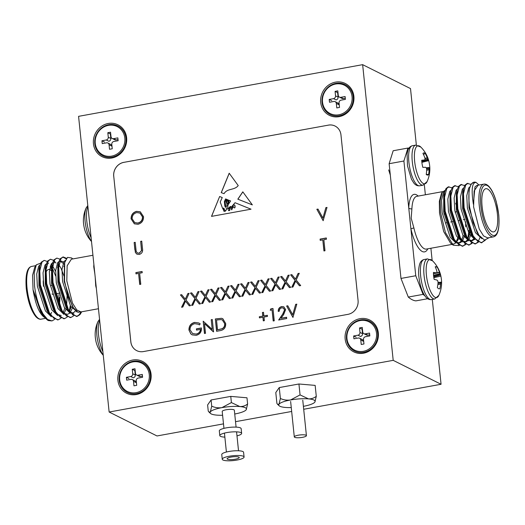 <?xml version="1.0" encoding="UTF-8"?>
<svg xmlns="http://www.w3.org/2000/svg" width="525" height="525" viewBox="0 0 525 525"><rect width="100%" height="100%" fill="white"/><g stroke="black" fill="none" stroke-linecap="round" stroke-linejoin="round"><path stroke-width="0.79" d="M294.683 437.312A6.097 1.352 -5.9 0 1 294.295 436.905A6.097 1.352 -5.9 0 1 299.211 435.054A6.097 1.352 -5.9 0 1 306.042 435.245A6.097 1.352 -5.9 0 1 306.423 435.652A6.097 1.352 -5.9 0 1 301.507 437.496A6.097 1.352 -5.9 0 1 294.683 437.312M244.079 457.012L243.587 452.281A10.973 2.428 174.1 0 0 242.898 451.553A10.973 2.428 174.1 0 0 230.606 451.218A10.973 2.428 174.1 0 0 221.76 454.538L222.246 459.27A10.973 2.428 174.1 0 0 222.935 460.005A10.973 2.428 174.1 0 0 235.226 460.34A10.973 2.428 174.1 0 0 244.079 457.012A10.973 2.428 174.1 0 0 243.39 456.284A10.973 2.428 174.1 0 0 231.098 455.949A10.973 2.428 174.1 0 0 222.246 459.27M245.319 407.735A18.29 4.049 174.1 0 0 239.846 406.553C242.753 406.645 245.346 405.792 247.616 403.981L246.225 409.743A18.29 4.049 174.1 0 0 245.319 407.735M238.842 457.111A6.097 1.352 174.1 0 0 232.017 456.921A6.097 1.352 174.1 0 0 227.095 458.771A6.097 1.352 174.1 0 0 227.482 459.178A6.097 1.352 174.1 0 0 234.308 459.362A6.097 1.352 174.1 0 0 239.229 457.518A6.097 1.352 174.1 0 0 238.842 457.111M236.086 427.12L234.34 410.209A6.097 1.352 174.1 0 0 233.953 409.802A6.097 1.352 174.1 0 0 227.128 409.612A6.097 1.352 174.1 0 0 222.206 411.462L223.958 428.374M211.719 406.166L211.076 399.971L207.618 404.952L208.254 411.141L208.957 412.02L210.322 411.928L211.719 406.166C214.935 407.636 218.328 408.128 221.898 407.643L231.4 402.583L239.846 406.553A18.29 4.049 174.1 0 0 221.898 407.643A18.29 4.049 174.1 0 0 210.322 411.928A18.29 4.049 174.1 0 0 210.492 413.451A18.29 4.049 174.1 0 0 216.7 415.111A18.29 4.049 174.1 0 0 222.6 415.262M234.727 414.008A18.29 4.049 174.1 0 0 246.212 409.756A18.29 4.049 174.1 0 0 246.225 409.743L246.212 409.756M211.076 399.971L230.757 396.395L246.98 397.792L247.616 403.981M231.4 402.583L230.757 396.395M313.983 400.057A18.29 4.049 174.1 0 0 308.51 398.882C311.423 398.974 314.009 398.114 316.28 396.309L314.888 402.071A18.29 4.049 174.1 0 0 313.983 400.057M280.383 398.495L279.254 387.568L275.789 392.549L276.918 403.469L277.62 404.348L278.992 404.25L280.383 398.495C283.598 399.965 286.991 400.457 290.561 399.971L300.064 394.912L308.51 398.882A18.29 4.049 174.1 0 0 290.561 399.971A18.29 4.049 174.1 0 0 278.992 404.25A18.29 4.049 174.1 0 0 279.162 405.773A18.29 4.049 174.1 0 0 285.364 407.439A18.29 4.049 174.1 0 0 291.27 407.584M303.397 406.337A18.29 4.049 174.1 0 0 314.875 402.084A18.29 4.049 174.1 0 0 314.888 402.071L314.875 402.084M279.254 387.568L298.935 383.992L315.151 385.389L316.28 396.309M300.064 394.912L298.935 383.992M149.257 374.607A15.848 14.595 116.6 0 1 136.073 392.667A15.848 14.595 116.6 0 1 119.713 379.982A15.848 14.595 116.6 0 1 132.897 361.915A15.848 14.595 116.6 0 1 149.257 374.607A15.848 14.595 116.6 0 1 136.073 392.667A15.848 14.595 116.6 0 1 119.713 379.982A15.848 14.595 116.6 0 1 132.897 361.915A15.848 14.595 116.6 0 1 149.257 374.607M133.514 381.327L133.973 385.816L136.703 385.324L136.237 380.828A2.441 2.244 116.6 0 1 138.265 378.053L142.583 377.265L142.288 374.423L137.97 375.211A2.441 2.244 116.6 0 1 135.457 373.262L134.991 368.767L132.267 369.259L132.727 373.754A2.441 2.244 116.6 0 1 130.699 376.537L126.381 377.317L126.676 380.159L130.994 379.372A2.441 2.244 116.6 0 1 133.514 381.327L133.973 385.816L136.703 385.324L136.237 380.828A2.441 2.244 116.6 0 1 138.265 378.053L142.583 377.265L142.288 374.423L137.97 375.211A2.441 2.244 116.6 0 1 135.457 373.262L134.991 368.767L132.267 369.259L132.727 373.754A2.441 2.244 116.6 0 1 130.699 376.537L126.381 377.317L126.676 380.159L130.994 379.372A2.441 2.244 116.6 0 1 133.514 381.327L136.06 382.6L133.514 381.327M134.879 380.835A2.441 2.244 116.6 0 1 136.06 382.6A2.441 2.244 116.6 0 0 134.879 380.835L132.326 379.555L134.879 380.835M128.933 378.597L126.381 377.317L128.933 378.597M135.279 375.034A2.441 2.244 116.6 0 1 133.252 377.81L130.699 376.537L133.252 377.81A2.441 2.244 116.6 0 0 135.279 375.034L132.727 373.754L135.279 375.034L134.813 370.538L132.267 369.259L134.813 370.538L135.279 375.034M140.523 376.484A2.441 2.244 116.6 0 1 139.191 376.3L136.638 375.027L139.191 376.3A2.441 2.244 116.6 0 0 140.523 376.484L137.97 375.211L140.523 376.484L142.465 376.13L140.523 376.484M124.812 138.055A15.848 14.595 116.6 0 1 111.628 156.122A15.848 14.595 116.6 0 1 95.268 143.43A15.848 14.595 116.6 0 1 108.452 125.37A15.848 14.595 116.6 0 1 124.812 138.055M109.069 144.775L109.528 149.271L112.258 148.778L111.792 144.283A2.441 2.244 116.6 0 1 113.82 141.501L118.138 140.72L117.843 137.878L113.531 138.666A2.441 2.244 116.6 0 1 111.011 136.71L110.545 132.215L107.822 132.713L108.281 137.209A2.441 2.244 116.6 0 1 106.253 139.985L101.935 140.772L102.231 143.614L106.549 142.826A2.441 2.244 116.6 0 1 109.069 144.775L111.615 146.055A2.441 2.244 116.6 0 0 110.434 144.283L107.881 143.01M104.488 142.045L101.935 140.772M107.822 132.713L110.368 133.987L110.834 138.482A2.441 2.244 116.6 0 1 108.806 141.264L106.253 139.985M118.02 139.584L116.078 139.939A2.441 2.244 116.6 0 1 114.745 139.755L112.193 138.482M352.065 96.712A15.848 14.595 116.6 0 1 338.881 114.772A15.848 14.595 116.6 0 1 322.521 102.086A15.848 14.595 116.6 0 1 335.705 84.02A15.848 14.595 116.6 0 1 352.065 96.712M336.322 103.432L336.788 107.927L339.511 107.428L339.052 102.933A2.441 2.244 116.6 0 1 341.079 100.157L345.398 99.369L345.102 96.534L340.784 97.315A2.441 2.244 116.6 0 1 338.264 95.366L337.805 90.871L335.075 91.37L335.541 95.858A2.441 2.244 116.6 0 1 333.513 98.641L329.195 99.428L329.49 102.263L333.808 101.476A2.441 2.244 116.6 0 1 336.322 103.432L338.874 104.705A2.441 2.244 116.6 0 0 337.693 102.939L335.14 101.66M331.748 100.702L329.195 99.428M335.075 91.37L337.627 92.643L338.093 97.138A2.441 2.244 116.6 0 1 336.059 99.914L333.513 98.641M345.279 98.241L343.337 98.595A2.441 2.244 116.6 0 1 341.998 98.405L339.452 97.132M376.51 333.257A15.848 14.595 116.6 0 1 363.326 351.317A15.848 14.595 116.6 0 1 346.966 338.632A15.848 14.595 116.6 0 1 360.15 320.572A15.848 14.595 116.6 0 1 376.51 333.257M360.767 339.977L361.233 344.472L363.956 343.973L363.497 339.478A2.441 2.244 116.6 0 1 365.525 336.702L369.843 335.915L369.548 333.08L365.229 333.861A2.441 2.244 116.6 0 1 362.709 331.912L362.25 327.416L359.52 327.915L359.986 332.41A2.441 2.244 116.6 0 1 357.958 335.186L353.64 335.974L353.929 338.809L358.247 338.028A2.441 2.244 116.6 0 1 360.767 339.977L363.32 341.25A2.441 2.244 116.6 0 0 362.138 339.485L359.586 338.212M356.186 337.247L353.64 335.974M359.52 327.915L362.073 329.188L362.532 333.683A2.441 2.244 116.6 0 1 360.504 336.459L357.958 335.186M369.725 334.786L367.782 335.14A2.441 2.244 116.6 0 1 366.443 334.957L363.891 333.677M236.992 435.875A10.973 2.428 174.1 0 0 241.631 433.361L241.146 428.63A10.973 2.428 174.1 0 0 240.457 427.895A10.973 2.428 174.1 0 0 228.165 427.56A10.973 2.428 174.1 0 0 219.312 430.887L219.804 435.619A10.973 2.428 174.1 0 0 220.493 436.347A10.973 2.428 174.1 0 0 224.864 437.128M241.631 433.361A10.973 2.428 174.1 0 0 240.942 432.626A10.973 2.428 174.1 0 0 228.651 432.292A10.973 2.428 174.1 0 0 219.804 435.619M234.176 207.821A0.617 0.564 -63.4 0 0 235.056 207.296L234.649 205.144L233.638 204.665L232.949 206.108L233.94 207.624A0.617 0.564 -63.4 0 0 234.997 207.27L235.088 206.076M335.508 82.13A17.804 16.393 -63.4 0 0 320.703 102.414A17.804 16.393 -63.4 0 0 339.078 116.668A17.804 16.393 -63.4 0 0 353.883 96.377A17.804 16.393 -63.4 0 0 335.508 82.13M108.255 123.48A17.804 16.393 -63.4 0 0 93.45 143.765A17.804 16.393 -63.4 0 0 111.825 158.012A17.804 16.393 -63.4 0 0 126.63 137.727A17.804 16.393 -63.4 0 0 108.255 123.48M132.7 360.025A17.804 16.393 -63.4 0 0 117.895 380.31A17.804 16.393 -63.4 0 0 136.27 394.557A17.804 16.393 -63.4 0 0 151.075 374.273A17.804 16.393 -63.4 0 0 132.7 360.025M359.953 318.675A17.804 16.393 -63.4 0 0 345.148 338.96A17.804 16.393 -63.4 0 0 363.523 353.213A17.804 16.393 -63.4 0 0 378.328 332.929A17.804 16.393 -63.4 0 0 359.953 318.675M362.644 64.66L78.573 116.347L109.134 412.027L393.199 360.347L362.644 64.66L410.511 88.594L416.345 145.044M242.806 191.835L237.825 199.172L252.354 204.894L242.806 191.835M228.244 199.979L227.666 200.839L228.29 203.109L227.725 200.872L228.244 199.979L228.743 202.545L229.077 200.32L230.632 200.944L228.007 204.98L227.561 209.193L230.39 206.364L231.184 207.244L235.029 202.722L251.035 209.186L211.516 216.372L219.647 196.507L222.259 197.564L220.218 201.974L222.554 208.313L223.86 208.117L225.199 211.286M225.1 211.234C226.918 209.652 226.839 207.998 224.844 206.266L224.359 201.561L225.593 198.909L226.537 199.29L224.976 201.672L225.868 206.548M225.566 205.938C228.007 207.592 226.866 202.886 226.006 201.849L227.108 199.52L227.653 199.743L226.675 201.364L227.043 203.155L227.725 203.923L228.231 203.077M228.303 200.012L228.71 202.532M281.748 307.853C280.101 308.293 279.28 309.409 279.3 311.194L278.237 311.384C278.171 308.851 279.32 307.25 281.669 306.58L283.815 306.83L285.626 309.592L283.69 314.449L281.065 318.275L286.578 317.271L286.702 318.537L278.663 320.001L282.726 314.068L284.576 309.881L283.29 308.037L281.748 307.853M259.311 316.759L262.802 316.129L262.428 312.493L263.491 312.303L263.865 315.932L267.356 315.295L267.468 316.404L263.977 317.041L264.357 320.67L263.294 320.867L262.92 317.231L259.429 317.868L259.311 316.759L262.802 316.129M205.518 333.309L204.461 333.5L203.188 321.182L212.231 329.411L211.227 319.718L212.29 319.522L213.563 331.846L204.52 323.63L205.518 333.309M294.952 280.225L290.62 274.864L291.841 274.641L295.463 279.116L298.043 273.512L299.27 273.289L296.179 280.002L300.694 285.587L299.467 285.81L295.667 281.111L292.963 286.991L291.743 287.214L295.122 280.311L290.62 274.864M274.923 283.868L270.585 278.512L271.812 278.289L275.435 282.765L278.014 277.161L279.234 276.938L276.15 283.644L280.665 289.229L279.438 289.452L275.638 284.753L272.934 290.633L271.707 290.857L275.093 283.953L270.585 278.512M254.894 287.516L250.556 282.155L251.783 281.932L255.399 286.407L257.978 280.803L259.206 280.58L256.121 287.293L260.63 292.871L259.402 293.094L255.609 288.402L252.906 294.276L251.678 294.499L255.065 287.602L250.556 282.155M234.865 291.158L230.527 285.797L231.755 285.574L235.371 290.049L237.95 284.445L239.177 284.222L236.086 290.935L240.601 296.52L239.374 296.743L235.581 292.044L232.87 297.924L231.65 298.147L235.036 291.244L230.527 285.797M214.83 294.801L210.499 289.446L211.719 289.223L215.342 293.698L217.921 288.094L219.148 287.871L216.057 294.577L220.572 300.162L219.345 300.385L215.545 295.687L212.842 301.567L211.614 301.79L215.001 294.886L210.499 289.446M194.801 298.449L190.463 293.088L191.691 292.865L195.313 297.34L197.886 291.736L199.113 291.513L196.028 298.226L200.537 303.804L199.316 304.027L195.517 299.335L192.813 305.209L191.586 305.432L194.972 298.535L190.463 293.088M322.796 239.892L320.211 240.358L320.086 239.098L326.307 237.963L326.438 239.229L323.853 239.695L325.001 250.753L323.938 250.95L322.796 239.892L324.096 250.917M323.131 220.684L316.844 209.278L317.986 209.068L322.934 218.059L325.874 207.637L327.016 207.427L323.131 220.684M131.093 218.997C131.007 214.981 132.832 212.435 136.566 211.352L140.306 211.805L143.535 216.674C143.607 220.69 141.763 223.23 137.996 224.287L134.347 223.827L131.263 219.082C131.178 215.066 133.002 212.52 136.736 211.431L136.566 211.352M335.068 126.046A12.193 11.228 -63.4 0 0 328.407 125.134L123.88 162.35A12.193 11.228 -63.4 0 0 113.741 176.243L130.85 341.827A12.193 11.228 -63.4 0 0 136.743 350.654M134.912 249.959L134.144 242.517L135.207 242.327L136.185 251.337L137.301 252.912L139.171 253.188L141.507 250.648L140.667 241.329L141.73 241.139L142.498 248.581C143.036 251.521 141.993 253.477 139.361 254.441L136.894 254.159L135.391 252.518L134.144 242.517M138.574 273.407L135.995 273.879L135.863 272.613L142.085 271.484L142.216 272.744L139.637 273.217L140.779 284.274L139.716 284.465L138.574 273.407L139.873 284.438M184.787 300.267L180.449 294.912L181.676 294.689L185.292 299.165L187.871 293.56L189.098 293.337L186.014 300.044L190.523 305.629L189.295 305.852L185.502 301.153L182.798 307.033L181.571 307.256L184.957 300.353L180.449 294.912M204.816 296.625L200.478 291.263L201.705 291.04L205.327 295.516L207.907 289.912L209.127 289.688L206.043 296.402L210.558 301.987L209.331 302.21L205.531 297.511L202.827 303.391L201.6 303.614L204.986 296.71L200.478 291.263M224.851 292.983L220.513 287.621L221.734 287.398L225.356 291.874L227.935 286.269L229.162 286.046L226.072 292.76L230.587 298.338L229.359 298.561L225.56 293.869L222.856 299.742L221.635 299.965L225.015 293.068L220.513 287.621M244.88 289.334L240.542 283.979L241.769 283.756L245.385 288.232L247.964 282.627L249.191 282.404L246.107 289.111L250.615 294.696L249.388 294.919L245.595 290.22L242.891 296.1L241.664 296.323L245.05 289.419L240.542 283.979M264.908 285.692L260.571 280.33L261.798 280.107L265.42 284.583L267.993 278.978L269.22 278.755L266.136 285.469L270.644 291.053L269.423 291.277L265.624 286.578L262.92 292.458L261.693 292.681L265.079 285.777L260.571 280.33M284.937 282.05L280.606 276.688L281.827 276.465L285.449 280.941L288.028 275.336L289.255 275.113L286.164 281.827L290.679 287.405L289.452 287.628L285.652 282.936L282.949 288.809L281.722 289.032L285.108 282.135L280.606 276.688M194.65 322.409L198.817 322.98L200.215 323.866L199.402 324.929L198.325 324.253L194.742 323.682C191.638 324.489 190.063 326.53 190.011 329.798L192.609 333.585L196.16 334.044C198.673 333.546 200.117 331.997 200.478 329.398L196.534 330.113L196.402 328.853L201.41 327.941C201.652 331.912 199.92 334.373 196.199 335.324L192.176 334.871L190.831 333.926L188.948 330.041C188.902 325.953 190.805 323.413 194.65 322.409L198.903 323.019M220.264 330.625L216.595 331.295L215.322 318.97L221.517 318.294L222.823 318.728L225.691 323.518C225.875 327.528 224.07 329.897 220.264 330.625M270.237 310.268L270.802 308.877L272.987 308.477L274.26 320.801L273.197 320.992L272.055 309.934L270.237 310.268M292.924 317.402L286.643 305.996L287.785 305.786L292.733 314.777L295.673 304.356L296.815 304.146L292.924 317.402M238.225 185.574C234.432 190.523 227.187 188.121 224.07 193.666L221.235 192.649L229.189 173.217L238.225 185.574M393.199 360.347L441.066 384.274L432.298 299.414M109.134 412.027L157.001 435.96L223.493 423.865M235.522 421.673L291.67 411.462M303.699 409.27L441.066 384.274M328.407 125.134L123.88 162.35M328.374 125.121A12.193 11.228 116.6 0 1 335.048 126.039A12.193 11.228 116.6 0 1 340.961 134.879L358.07 300.464A12.193 11.228 116.6 0 1 347.931 314.357L143.404 351.573A12.193 11.228 116.6 0 1 136.73 350.648A12.193 11.228 116.6 0 1 130.817 341.808L130.85 341.827M113.741 176.243L130.817 341.808M113.708 176.229A12.193 11.228 116.6 0 1 123.847 162.33M136.736 211.431L140.385 211.851M134.433 223.873L131.263 219.082M134.853 222.679L137.996 223.112C141.12 222.298 142.669 220.244 142.643 216.95L140.018 213.098M142.472 216.864L139.932 213.052L136.749 212.605C133.658 213.458 132.129 215.526 132.156 218.8L134.768 222.639L137.826 223.027C140.949 222.219 142.498 220.165 142.472 216.864L142.643 216.95M134.315 242.602L135.22 242.438M137.386 252.952L139.171 253.188M139.342 253.273L141.507 250.648M141.678 250.733L140.667 241.329M140.838 241.415L141.743 241.251M136.986 254.198L135.391 252.518M135.562 252.604L135.083 250.044M323.243 220.664L316.844 209.278M317.015 209.363L318.045 209.173M325.874 207.637L322.934 218.059M326.045 207.723L326.977 207.552M136.152 273.847L135.863 272.613M136.034 272.698L142.098 271.596M320.375 240.332L320.086 239.098M320.257 239.183L326.314 238.081M180.62 294.991L181.755 294.787M187.871 293.56L185.292 299.165M188.042 293.646L189.039 293.462M189.387 305.832L185.502 301.153M181.801 307.217L184.957 300.353M190.634 293.173L191.776 292.963M197.886 291.736L195.313 297.34M198.056 291.821L199.054 291.637M199.402 304.014L195.517 299.335M191.815 305.392L194.972 298.535M200.648 291.349L201.79 291.145M207.907 289.912L205.327 295.516M208.077 289.997L209.075 289.82M209.416 302.19L205.531 297.511M201.83 303.568L204.986 296.71M210.663 289.524L211.805 289.321M217.921 288.094L215.342 293.698M218.092 288.179L219.089 287.995M219.43 300.366L215.545 295.687M211.844 301.75L215.001 294.886M220.684 287.707L221.819 287.497M227.935 286.269L225.356 291.874M228.106 286.355L229.103 286.171M229.445 298.548L225.56 293.869M221.858 299.926L225.015 293.068M230.698 285.882L231.833 285.679M237.95 284.445L235.371 290.049M238.12 284.53L239.118 284.353M239.466 296.723L235.581 292.044M231.873 298.102L235.036 291.244M240.713 284.058L241.848 283.854M247.964 282.627L245.385 288.232M248.135 282.713L249.132 282.529M249.48 294.899L245.595 290.22M241.894 296.284L245.05 289.419M250.727 282.24L251.862 282.03M257.978 280.803L255.399 286.407M258.149 280.888L259.147 280.704M259.494 293.081L255.609 288.402M251.908 294.459L255.065 287.602M260.741 280.416L261.877 280.212M267.993 278.978L265.42 284.583M268.163 279.064L269.161 278.887M269.509 291.257L265.624 286.578M261.923 292.635L265.079 285.777M270.756 278.591L271.897 278.388M278.014 277.161L275.435 282.765M278.184 277.246L279.182 277.062M279.523 289.433L275.638 284.753M271.937 290.817L275.093 283.953M280.77 276.773L281.912 276.563M288.028 275.336L285.449 280.941M288.199 275.422L289.196 275.238M289.537 287.615L285.652 282.936M281.951 288.993L285.108 282.135M290.791 274.949L291.926 274.746M298.043 273.512L295.463 279.116M298.213 273.597L299.211 273.42M299.552 285.79L295.667 281.111M291.966 287.168L295.122 280.311M199.415 324.903L198.411 324.293M192.695 333.624L196.16 334.044M196.33 334.13C198.844 333.631 200.287 332.082 200.648 329.483L200.478 329.398M196.691 330.087L196.402 328.853M196.573 328.939L201.416 328.053M192.262 334.917L190.831 333.926M191.002 334.012L188.948 330.041M189.118 330.127C189.072 326.038 190.975 323.498 194.821 322.494M204.619 333.473L203.188 321.182M211.227 319.718L212.231 329.411M211.398 319.804L212.303 319.64M213.386 331.879L204.52 323.63M216.759 331.262L215.322 318.97M215.493 319.056L221.517 318.294M221.688 318.38L222.902 318.773M224.798 323.794L222.344 319.968L221.025 319.574L216.517 320.04L217.527 329.838L222.41 328.742C224.227 327.607 225.022 325.959 224.798 323.794L222.429 320.007M222.41 328.742L222.239 328.657C224.057 327.521 224.851 325.874 224.628 323.708M217.527 329.838L222.239 328.657M262.973 316.214L262.428 312.493M262.598 312.578L263.504 312.414M267.369 315.413L263.865 315.932M263.452 320.834L262.92 317.231M259.586 317.842L259.481 316.844M270.46 310.229L270.802 308.877M270.972 308.963L273 308.595M273.361 320.965L272.055 309.934M278.408 311.469C278.342 308.936 279.49 307.335 281.84 306.666L281.669 306.58M281.84 306.666L283.894 306.876M286.584 317.389L281.065 318.275M278.926 319.955L282.726 314.068M282.896 314.153L284.576 309.881M284.747 309.967L283.375 308.083M293.042 317.382L286.643 305.996M286.814 306.082L287.844 305.891M295.673 304.356L292.733 314.777M295.844 304.434L296.776 304.27M230.587 207.113L229.812 207.034L228.454 210.604L229.628 210.577L228.487 210.617M227.594 209.199L230.423 206.384M231.243 207.277L235.029 202.722M235.088 202.748L251.022 209.186M219.647 196.507L211.588 216.359M219.713 196.54L222.259 197.571M223.919 208.149L222.554 208.313M225.159 211.26C226.977 209.685 226.898 208.025 224.91 206.292L224.844 206.266M224.91 206.292L224.359 201.561M224.418 201.593L225.593 198.909M225.652 198.936L226.531 199.297M225.625 205.971C228.067 207.624 226.925 202.919 226.065 201.882L226.006 201.849M227.108 199.52L226.065 201.882M227.168 199.552L227.647 199.743M228.29 203.109L227.752 203.936M228.657 200.15L228.802 202.571L229.077 200.32M229.136 200.347L230.632 200.95M224.733 210.459L223.729 208.753L222.895 208.74L224.083 211.418L224.798 211.116L224.792 210.492L223.762 208.766M224.116 211.431L224.798 211.116M235.148 206.102L234.649 205.144M231.282 208.786L231.715 209.856L232.982 206.784L232.483 206.633L231.282 208.786M231.742 209.869L233.008 206.804M224.857 211.142L224.792 210.492M230.613 207.126L229.628 210.577M230.554 207.099L229.569 210.551M229.235 173.283L221.294 192.668M242.865 191.868L237.884 199.205M497.405 214.128A21.945 7.042 79.7 0 0 485.828 188.711A21.945 7.042 79.7 0 0 482.101 206.476A21.945 7.042 79.7 0 0 493.684 231.899A21.945 7.042 79.7 0 0 497.405 214.128M474.049 182.175L471.273 183.953L469.757 187.74C468.628 192.636 468.569 199.001 469.56 206.857L473.169 222.797L478.925 235.239L477.008 232.372L468.963 207.716L468.983 190.929L469.757 187.74A30.483 9.778 -100.3 0 1 474.049 182.175A30.483 9.778 -100.3 0 1 476.155 182.464C472.041 182.26 471.115 189.505 473.373 204.212L474.987 186.874L476.91 185.404L478.144 185.181L474.141 190.903L473.596 206.87L479.266 229.071L483.564 235.935L487.732 237.904M484.693 240.148L481.635 242.747M485.323 240.22L481.254 242.832L473.255 237.333L472.356 235.935L463.345 207.861L463.444 188.888L464.96 185.102L467.184 183.428L471.004 184.387M482.022 242.694L477.606 241.224L473.123 235.791L464.113 207.723L463.483 193.745L465.727 184.964L467.952 183.284M468.937 230.298L467.801 238.468M465.216 244.355L462.696 246.192M465.662 244.598L462.315 246.277L454.322 240.778L453.423 239.38L444.406 211.306L444.504 192.334L446.027 188.547L448.245 186.874L452.064 187.832M469.606 231.61L468.996 236.362M463.083 246.14L458.666 244.67L454.184 239.236L445.174 211.168L444.544 197.19L446.788 188.409L449.013 186.729M471.529 243.206L469.009 245.044M471.975 243.449L468.628 245.129L460.635 239.63L459.736 238.232L450.719 210.157L450.817 191.185L452.34 187.399L454.558 185.725L458.377 186.683M469.396 244.991L464.979 243.521L460.497 238.088L451.487 210.02L450.857 196.042L453.101 187.261L455.326 185.581M480.217 236.952L478.157 241.631M477.842 242.058L475.322 243.895M478.282 242.301L474.941 243.981L466.948 238.481L466.049 237.083L457.032 209.009L457.131 190.037L458.647 186.25L460.871 184.577L464.691 185.535M475.709 243.843L471.292 242.373L466.81 236.939L457.8 208.871L457.17 194.893L459.414 186.113L461.639 184.433M478.925 235.239L484.562 240.115L489.208 237.641M456.343 242.156L458.581 239.026M463.037 235.318L462.702 237.451M459.099 245.615L453.265 245.227L445.436 232.568L440.547 212.461L440.18 200.242L442.201 192.268L445.108 190.358M442.201 192.268L441.473 193.456L439.353 201.292L439.504 213.071L443.684 231.61L450.502 243.075L453.265 245.227M451.789 243.856L453.646 244.105L455.595 242.904M456.199 242.064L457.741 237.956M409.835 148.457A76.21 24.439 79.7 0 0 407.945 148.057L403.902 161.018L408.752 207.959A2.441 1.326 -177.6 0 0 411.902 208.812L411.2 218.223L413.877 227.916L410.904 228.802L415.754 275.743L423.065 294.381A76.21 24.439 79.7 0 0 424.784 295.739M432.154 260.439L430.894 248.253M425.368 194.782L424.331 184.734M427.665 298.725L415.898 300.871A76.21 24.439 -100.3 0 1 408.292 297.065L400.982 278.434L415.754 275.743M403.902 161.018L389.13 163.708L400.982 278.434M389.13 163.708L393.173 150.747L407.945 148.057M408.292 297.065L423.065 294.381M476.155 182.464L478.99 185.023M472.316 235.869L470.695 233.52L462.65 208.865L462.669 192.078L463.083 190.66M474.692 239.243L472.297 240.713L468.667 239.656M466.01 237.018L464.382 234.668L456.337 210.013L456.356 193.226L456.77 191.809M471.089 234.137L468.858 239.787M468.379 240.391L465.983 241.861L462.354 240.804M460.635 239.63L458.069 235.817L450.023 211.162L450.043 194.375L450.463 192.957M465.596 221.865L465.695 226.839M464.776 235.285L462.545 240.936M462.072 241.539L459.67 243.009L456.041 241.953M453.383 239.315L451.762 236.965L443.71 212.31L443.73 195.523L444.504 192.334M455.693 203.208L456.776 206.935M458.463 236.434L456.33 241.946M481.911 238.672L475.433 232.654L467.381 208.005L466.764 195.727L468.674 188.022L470.026 186.743M475.072 239.676L469.12 233.802L461.068 209.153L460.451 196.875L462.361 189.171L463.713 187.891M473.589 238.927L471.489 240.765M468.759 240.824L462.807 234.951L454.755 210.302L454.138 198.023L456.048 190.319L457.4 189.039M469.928 232.194L468.031 238.803M467.276 240.076L465.176 241.913M462.446 241.973L456.494 236.099L448.442 211.45L447.825 199.172L449.735 191.468L451.087 190.188M463.201 235.574L461.718 239.951M460.963 241.224L458.863 243.062M456.133 243.121L450.181 237.248L442.135 212.599L441.512 200.32L443.422 192.616L444.773 191.336M418.195 196.081A29.236 9.378 -100.3 0 0 408.752 207.959L410.904 228.802A29.236 9.378 -100.3 0 0 427.79 248.817M435.199 266.792A11.255 3.609 -100.3 0 1 436.393 266.844A11.255 3.609 -100.3 0 1 437.706 268.045A30.811 29.124 125.3 0 1 439.418 272.324L439.51 272.606A30.68 29.453 46 0 1 439.911 273.742L440.094 274.214A30.68 17.883 -2.9 0 1 440.409 274.883L440.468 275.002A30.811 7.658 -10.8 0 1 440.829 275.776A30.811 7.658 -10.8 0 1 440.875 276.137A11.255 3.609 -100.3 0 1 441.446 279.727A11.255 3.609 -100.3 0 1 441.604 282.798A11.255 3.609 -100.3 0 1 441.597 283.113A30.811 5.939 178.9 0 0 441.21 282.194L441.164 282.201A30.68 5.375 171.6 0 1 440.941 282.443L440.842 282.765A30.68 24.268 153 0 1 440.665 283.782L440.633 284.058A30.811 29.124 125.3 0 1 439.838 288.743A11.255 3.609 -100.3 0 1 439.202 288.855A11.255 3.609 -100.3 0 1 437.338 287.49A30.811 27.405 -69.7 0 0 438.047 282.765L438.04 282.47A30.68 27.733 -121.6 0 0 437.883 281.288L437.699 280.822A30.68 16.17 -171.8 0 0 437.148 280.186L436.997 280.088A30.811 5.939 178.9 0 0 434.162 279.392A11.255 3.609 -100.3 0 1 433.598 275.802A11.255 3.609 -100.3 0 1 433.44 272.423A30.811 7.658 -10.8 0 1 436.249 272.895L436.393 272.875A30.68 3.655 -18 0 0 436.852 272.593L436.951 272.265A30.68 22.555 -40.5 0 0 436.885 271.294L436.833 271.031A30.811 27.405 -69.7 0 0 435.199 266.792M441.604 282.798A30.831 30.831 0 0 1 438.861 295.345L438.861 295.345A19.333 6.202 -100.3 0 1 431.963 293.974A19.333 6.202 -100.3 0 1 426.412 275.192A19.333 6.202 -100.3 0 1 432.58 260.84L427.501 258.891L424.115 259.507C421.923 260.072 420.42 261.647 419.619 264.233C418.563 268.203 418.32 272.377 418.878 276.76C419.908 285.436 422.126 292.097 425.532 296.737C427.192 298.876 429.155 299.821 431.406 299.578A20.363 6.53 -100.3 0 1 429.804 299.296A20.363 6.53 -100.3 0 1 420.663 275.993A20.363 6.53 -100.3 0 1 424.115 259.507M436.308 272.902L439.418 272.324M438.04 282.457L441.184 282.181L438.04 282.47M433.827 277.607L440.875 276.137M429.817 167.724A30.811 1.372 175.8 0 0 429.824 167.698A30.811 1.372 175.8 0 0 429.529 167.528L429.489 167.58A30.68 9.85 168.7 0 1 429.319 168L429.247 168.394A30.68 26.67 145.5 0 1 429.148 169.503L429.122 169.792A30.811 29.846 97.6 0 1 428.584 174.562A11.255 3.609 -100.3 0 1 427.448 175.074A11.255 3.609 -100.3 0 1 426.228 174.431A30.811 28.127 -89.5 0 0 426.687 169.66L426.667 169.365A30.68 26.657 -139 0 0 426.464 168.243L426.267 167.829A30.68 12.239 -176 0 0 425.709 167.363L425.558 167.311A30.811 1.372 175.8 0 0 422.815 167.331A11.255 3.609 -100.3 0 1 422.067 163.78A11.255 3.609 -100.3 0 1 421.706 160.25A30.811 3.091 -13.7 0 1 424.417 160L424.548 159.941A30.68 8.131 -21.2 0 0 424.961 159.469L425.027 159.075A30.68 24.957 -49.5 0 0 424.896 158.012L424.823 157.736A30.811 28.127 -89.5 0 0 422.933 153.412A11.255 3.609 -100.3 0 1 423.432 153.018A11.255 3.609 -100.3 0 1 424.023 152.893A11.255 3.609 -100.3 0 1 425.296 153.543A30.811 29.846 97.6 0 1 427.258 157.874L427.37 158.15A30.68 28.376 25.2 0 1 427.816 159.232L428.013 159.639A30.68 13.958 -6.3 0 1 428.328 160.151L428.387 160.223A30.811 3.091 -13.7 0 1 428.702 160.525A30.811 3.091 -13.7 0 1 428.708 160.643A11.255 3.609 -100.3 0 1 429.457 164.194A11.255 3.609 -100.3 0 1 429.817 167.665M429.824 167.698A30.831 30.831 0 0 1 427.101 181.571L427.101 181.571A19.333 6.202 -100.3 0 1 415.045 164.43A19.333 6.202 -100.3 0 1 420.82 147.059L415.741 145.11L412.361 145.727C410.163 146.291 408.66 147.866 407.859 150.452L407.085 154.061L407.492 165.867L411.456 179.222L413.772 182.956C415.433 185.095 417.395 186.04 419.652 185.798A20.363 6.53 -100.3 0 1 419.147 185.824A20.363 6.53 -100.3 0 1 409.316 165.388A20.363 6.53 -100.3 0 1 412.361 145.727M424.456 159.994L421.733 160.762L424.548 159.941M426.254 167.816L429.522 167.534L426.293 167.856M423.432 154.389L425.296 153.543M426.234 174.372L428.584 174.562M421.87 162.356L428.708 160.643M119.234 380.284A16.708 15.383 116.6 0 1 133.127 361.246A16.708 15.383 116.6 0 1 150.373 374.62A16.708 15.383 116.6 0 1 136.48 393.658A16.708 15.383 116.6 0 1 119.234 380.284M346.493 338.94A16.708 15.383 116.6 0 1 360.386 319.902A16.708 15.383 116.6 0 1 377.626 333.27A16.708 15.383 116.6 0 1 363.733 352.308A16.708 15.383 116.6 0 1 346.493 338.94M322.048 102.388A16.708 15.383 116.6 0 1 335.941 83.357A16.708 15.383 116.6 0 1 353.181 96.725A16.708 15.383 116.6 0 1 339.288 115.763A16.708 15.383 116.6 0 1 322.048 102.388M94.795 143.738A16.708 15.383 116.6 0 1 108.688 124.701A16.708 15.383 116.6 0 1 125.928 138.075A16.708 15.383 116.6 0 1 112.035 157.106A16.708 15.383 116.6 0 1 94.795 143.738M52.867 294.374A4.508 1.444 -100.3 0 1 52.028 293.888M58.853 304.27A21.945 7.042 79.7 0 0 58.866 294.577M59.784 297.426A20.731 6.648 -100.3 0 1 59.246 305.183M45.629 318.078C39.966 315.249 35.772 305.826 33.049 289.8L32.563 275.303L34.683 267.468L36.31 264.81L40.694 263.163M51.699 267.783L51.476 267.33M47.289 261.483L44.238 260.38L42.013 262.054L39.769 270.834L40.399 284.812L49.409 312.887L53.891 318.321L58.308 319.784L60.88 318.248M51.588 269.312L50.183 266.477M44.238 260.38L41.245 262.192L39.729 265.985L39.631 284.95L48.641 313.025L49.54 314.423L57.54 319.922L58.308 319.784M66.537 258.307L63.177 256.935L60.953 258.608L58.708 267.389L59.338 281.367L68.348 309.442L72.831 314.875L77.247 316.339L80.03 314.56L81.5 312.132M66.163 258.825L62.797 257.033M63.177 256.935L60.185 258.746L58.662 262.539L58.57 281.505L67.581 309.579L68.48 310.977L76.479 316.477L77.247 316.339M59.916 259.179L56.864 258.083L54.639 259.757L52.395 268.537L53.025 282.516L62.035 310.59L66.517 316.024L70.934 317.487L73.507 315.952M64.037 266.634L63.873 266.267M56.864 258.083L53.872 259.895L52.349 263.688L52.257 282.653L61.267 310.728L62.167 312.126L70.166 317.625L70.934 317.487M58.013 266.634L57.783 266.182M55.958 263.058L54.075 260.754M53.603 260.334L50.551 259.232L48.326 260.905L46.082 269.686L46.712 283.664L55.722 311.738L60.204 317.172L64.621 318.636L67.193 317.1M57.901 268.163L57.56 267.415M50.551 259.232L47.558 261.043L46.042 264.836L45.944 283.802L54.954 311.876L55.853 313.274L63.853 318.773L64.621 318.636M76.86 316.391L79.262 314.698L80.614 312.526M70.527 308.864L70.882 306.659M69.333 310.971L70.252 305.622M42.689 314.777L40.668 311.758L33.049 289.8L42.689 314.777L47.375 319.942A30.483 9.778 79.7 0 1 39.992 307.906C37.321 301.14 35.51 293.836 34.558 286L34.184 273.177L36.31 264.81M72.831 258.923L71.584 257.946L67.502 257.394L64.693 262.566L64.522 280.875L67.974 296.028L73.467 307.88L78.015 312.263L82.064 311.719M98.457 308.733L80.948 311.922L76.775 309.947L72.476 303.082L66.806 280.882L67.147 265.801L71.354 259.192L92.932 255.262M94.881 274.103L93.745 266.693A2.441 1.326 -177.6 0 0 94.106 266.615M96.082 285.738L95.721 285.803L95.228 277.554M47.375 319.942A30.483 9.778 79.7 0 0 48.254 320.539L51.995 320.933L54.567 319.397M39.992 307.906L43.096 314.035L47.578 319.469L51.995 320.933M50.498 314.993L51.581 312.336M39.998 264.981L38.647 266.26L36.737 273.971L37.354 286.243L45.406 310.898L51.358 316.772M55.65 275.993L52.408 268.38M51.489 266.903L50.479 265.578M46.312 263.832L44.96 265.112L43.05 272.823L43.667 285.095L51.719 309.75L57.671 315.623M63.125 312.697L64.627 308.536M52.625 262.684L51.273 263.963L49.363 271.674L49.98 283.946L58.032 308.602L63.984 314.475M69.438 311.548L70.941 307.381M63.105 263.281L60.322 261.352M58.938 261.535L57.586 262.815L55.676 270.526L56.293 282.798L64.345 307.453L70.297 313.327M73.028 313.261L75.659 310.564M65.402 260.321L63.899 261.667L61.989 269.377L62.606 281.649L70.658 306.305L78.067 312.401M39.729 265.985L38.955 269.168L38.935 285.954L46.981 310.61L49.54 314.423M55.63 271.418L52.651 266.037M52.028 265.263L51.063 264.305M48.458 263.36L46.889 264.351M46.042 264.836L45.268 268.019L45.248 284.806L53.294 309.461L55.853 313.274M57.579 314.449L61.208 315.512M64.076 313.432L65.828 309.625M66.609 306.272L67.134 294.361M64.03 276.143L61.143 268.537L58.964 264.889M54.771 262.211L53.202 263.202M51.995 265.453L51.581 266.871L51.562 283.658L59.607 308.313L62.167 312.126M63.892 313.3L67.522 314.363L69.727 313.097M70.389 312.283L72.142 308.477M63.689 262.008L61.084 261.063L59.509 261.345M58.308 264.305L57.894 265.722L57.875 282.509L65.92 307.164L68.48 310.977M70.206 312.152L73.835 313.208M76.04 311.948L76.545 311.351M64.457 263.655L64.181 281.361L72.233 306.016L73.224 307.525M51.004 270.526A21.945 7.042 79.7 0 0 50.42 269.902M45.97 272.383A20.731 6.648 -100.3 0 1 51.01 270.303L49.803 269.358A21.945 7.042 79.7 0 0 49.612 269.22M43.194 280.849A21.945 7.042 79.7 0 0 43.503 286.276M83.429 221.852A30.811 1.372 -4.2 0 1 83.416 221.826A30.831 30.831 0 0 1 86.139 207.952L86.139 207.952A19.333 6.202 79.7 0 0 85.503 224.385A19.333 6.202 79.7 0 0 91.501 241.388M83.416 221.826A30.811 1.372 -4.2 0 1 83.422 221.799A11.255 3.609 79.7 0 0 83.783 225.33A11.255 3.609 79.7 0 0 84.532 228.88A30.811 3.091 166.3 0 0 84.545 228.992A30.831 30.831 0 0 0 91.507 241.513M95.163 333.966A11.255 3.609 79.7 0 0 95.156 334.281A30.831 30.831 0 0 1 97.899 321.733L97.899 321.733A19.333 6.202 79.7 0 0 96.862 335.147A19.333 6.202 79.7 0 0 103.254 355.169M95.156 334.281A11.255 3.609 79.7 0 0 95.314 337.352A11.255 3.609 79.7 0 0 95.878 340.942A30.811 7.658 169.2 0 0 95.924 341.303A30.831 30.831 0 0 0 103.268 355.287M388.677 169.916L390.305 175.081M110.834 138.482L108.281 137.209M116.078 139.939L113.531 138.666M338.093 97.138L335.541 95.858M343.337 98.595L340.784 97.315M362.532 333.683L359.986 332.41M367.782 335.14L365.229 333.861M487.738 237.91L493.415 236.873A26.801 8.597 -100.3 0 1 479.279 205.839A26.801 8.597 -100.3 0 1 483.82 184.144L478.144 185.181M480.841 205.846A25.581 8.203 79.7 0 0 492.319 235.115A25.581 8.203 79.7 0 0 498.671 214.764A25.581 8.203 79.7 0 0 487.193 185.489A25.581 8.203 79.7 0 0 480.841 205.846M413.877 227.916A26.801 8.597 79.7 0 0 426.379 249.073L452.169 244.381M442.641 191.638L416.784 196.343A26.801 8.597 79.7 0 0 411.902 208.812M438.861 295.345L434.792 298.961A20.363 6.53 -100.3 0 1 433.184 298.679A20.363 6.53 -100.3 0 1 424.049 275.376A20.363 6.53 -100.3 0 1 427.501 258.891M438.047 282.719L440.941 282.443M437.902 284.176L440.665 283.782M440.842 282.765L438.021 283.034M440.633 284.058L437.87 284.452M439.51 272.606L433.67 273.643M433.538 275.238L439.911 273.742M440.094 274.214L433.591 275.737M433.702 276.701L440.409 274.883M440.468 275.002L433.716 276.832M427.101 181.571L423.032 185.181A20.363 6.53 -100.3 0 1 422.527 185.213A20.363 6.53 -100.3 0 1 412.702 164.771A20.363 6.53 -100.3 0 1 415.741 145.11M426.477 168.302L429.319 168M426.681 169.89L429.148 169.503M429.247 168.394L426.549 168.683M429.122 169.792L426.674 170.179M424.935 158.32L427.258 157.874M427.37 158.15L424.974 158.609M422.258 160.611L427.816 159.232M428.013 159.639L421.759 161.195M421.831 161.949L428.328 160.151M428.387 160.223L421.837 162.035M31.585 266.424A26.801 8.597 79.7 0 0 27.038 288.12A26.801 8.597 79.7 0 0 41.18 319.154C39.539 319.528 37.734 318.662 35.772 316.568C31.001 310.544 27.825 301.173 26.25 288.455C25.272 274.864 27.051 267.52 31.585 266.424L35.792 265.663M93.745 266.693A26.801 8.597 -100.3 0 1 93.89 264.515M96.351 288.376A26.801 8.597 -100.3 0 1 95.721 285.803M87.898 206.574A20.363 6.53 79.7 0 0 87.17 224.004A20.363 6.53 79.7 0 0 91.133 237.838M99.658 320.348A20.363 6.53 79.7 0 0 98.516 334.602A20.363 6.53 79.7 0 0 102.887 351.619M294.295 436.905L290.633 401.461M306.423 435.652L302.761 400.208M226.4 452.025L224.444 433.105M238.527 450.772L236.572 431.852M210.492 413.451L208.957 412.02M279.162 405.773L277.627 404.348M443.973 214.049L444.8 213.898M455.017 212.034L456.599 211.752M493.415 236.873C497.949 235.784 499.728 228.441 498.75 214.843L496.315 201.922C494.845 196.678 493.093 192.439 491.052 189.19L489.254 186.762C487.279 184.643 485.474 183.77 483.82 184.144M471.417 234.636L473.255 237.333M462.669 192.078L463.444 188.888M465.104 235.784L466.948 238.481M456.356 193.226L457.131 190.037M450.043 194.375L450.817 191.185M452.478 238.081L454.322 240.778M445.928 222.863L446.709 222.718M450.66 222.003L453.023 221.57M458.555 220.566L459.336 220.421M463.286 219.706L464.868 219.417M440.829 275.776A30.831 30.831 0 0 0 432.58 260.84M434.792 298.961L431.406 299.578M433.447 273.709L436.347 272.895M428.702 160.525A30.831 30.831 0 0 0 420.82 147.059M423.032 185.181L419.652 185.798M426.248 167.816L429.529 167.528M60.086 293.062L55.328 293.928M45.577 318.353L41.18 319.154M51.581 266.871L52.349 263.688M57.894 265.722L58.662 262.539M64.207 264.574L64.693 262.566M72.955 307.132L73.467 307.886M51.824 285.397L51.253 285.502M86.139 207.952L87.793 205.57M97.899 321.733L99.553 319.344"/></g></svg>
